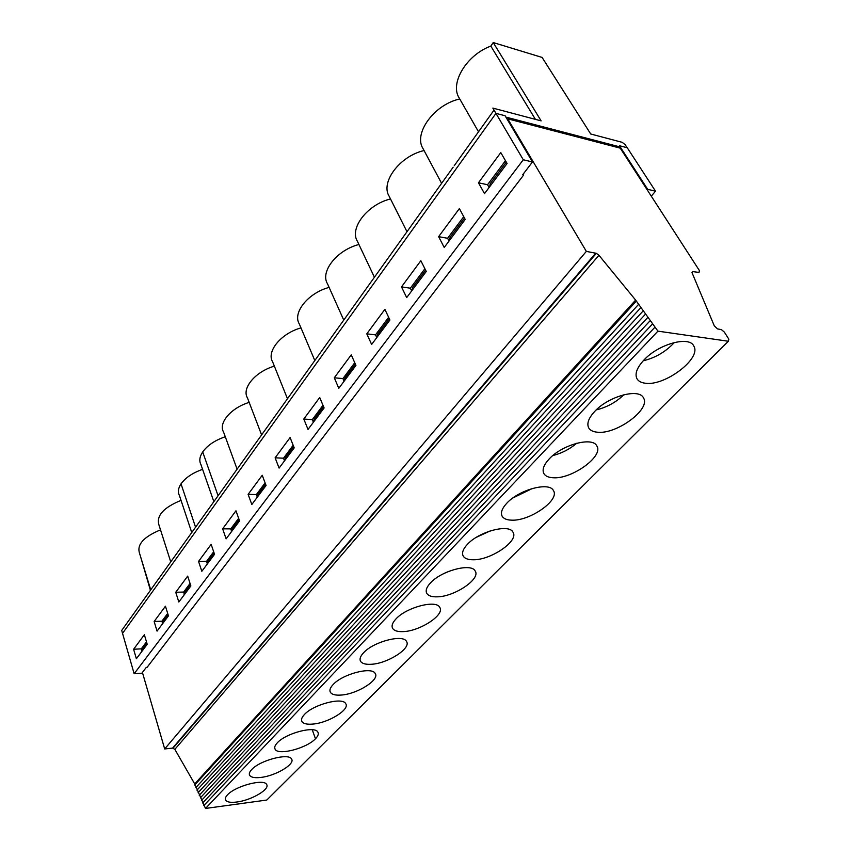 <?xml version="1.0" encoding="UTF-8"?>
<svg xmlns="http://www.w3.org/2000/svg" width="851" height="851" viewBox="0 0 851 851"><rect width="100%" height="100%" fill="white"/><g stroke="black" fill="none" stroke-linecap="round" stroke-linejoin="round"><path stroke-width="1.28" d="M214.112 553.086L208.091 561.149L206.804 564.66M277.288 742.859C285.776 733.222 314.923 725.573 317.849 732.073C318.891 733.828 318.093 736.062 315.466 738.753C306.764 748.22 278.415 755.731 275.15 749.316C274.118 747.635 274.83 745.487 277.288 742.859M187.677 576.116L190.869 585.945L178.838 602.019L175.753 592.253L187.677 576.116M198.549 561.415L211.154 544.363L214.537 554.32L201.836 571.298L198.549 561.415L206.559 561.33L207.261 563.415M627.144 147.734L625.155 144.659L622.219 142.34L590.722 134.001L542.098 57.432L493.24 42.55L541.13 120.874L492.846 108.088L523.28 159.765L532.471 161.956L522.684 174.774L523.652 174.998L523.152 174.147M532.471 161.956L505.1 115.757L495.984 113.364M222.643 528.822L235.961 510.802L239.567 520.886L226.121 538.843L222.643 528.822L230.77 528.886L231.525 531.045M238.652 518.323L230.77 528.886M647.228 189.89L647.696 189.337L655.525 191.198L651.27 196.145M619.475 147.957L620.251 146.989L619.454 145.744L647.696 189.337M620.251 146.989L505.898 117.108M657.929 331.145L205.516 808.45L266.81 800.036L728.35 341.251L657.929 331.145L635.633 300.095L598.934 255.268L596.338 253.332L586.339 251.385L526.652 150.733L526.184 151.34M728.35 341.251L728.85 339.177L724.35 332.124L721.467 329.656L717.489 328.89L714.276 325.827L692.118 272.894L692.884 271.618L698.99 272.437L699.437 270.618L620.241 148.148L507.739 118.842L526.652 150.733L526.184 151.35M635.633 300.095L194.698 783.92L205.516 808.45M312.881 724.073C307.19 724.584 303.562 723.786 302.009 721.669C300.892 719.829 301.68 717.457 304.371 714.574C313.285 704.49 342.634 696.809 345.687 703.628C350.282 709.426 328.497 722.893 312.881 724.073M260.832 777.431C254.97 778.101 251.279 777.452 249.758 775.484C248.79 773.953 249.439 771.985 251.694 769.581C259.778 760.379 288.723 752.741 291.521 758.954C295.616 763.975 275.703 775.878 260.832 777.431M236.844 802.014C230.919 802.77 227.206 802.185 225.696 800.28C224.802 798.887 225.398 797.089 227.462 794.887C235.174 786.079 263.906 778.463 266.576 784.399C270.458 789.079 251.364 800.323 236.844 802.014M341.187 695.054C335.592 695.469 332.018 694.597 330.454 692.416C329.241 690.374 330.124 687.778 333.081 684.608C342.442 674.035 371.983 666.322 375.185 673.46C380.046 679.726 357.197 694.108 341.187 695.054M371.196 664.28C365.728 664.61 362.207 663.652 360.633 661.408C359.324 659.153 360.292 656.281 363.547 652.791C373.398 641.707 403.14 633.942 406.48 641.431C411.629 648.196 387.609 663.61 371.196 664.28M403.066 631.612C397.725 631.836 394.279 630.793 392.705 628.485C391.279 625.996 392.364 622.815 395.96 618.954C406.331 607.306 436.265 599.487 439.744 607.359C445.211 614.688 419.894 631.261 403.066 631.612M436.988 596.838C431.797 596.966 428.415 595.838 426.84 593.466C425.298 590.7 426.521 587.169 430.5 582.892C441.435 570.649 471.55 562.766 475.177 571.021C480.996 578.978 454.232 596.859 436.988 596.838M473.145 559.767C468.124 559.777 464.827 558.575 463.263 556.15C461.593 553.065 462.965 549.14 467.38 544.374C478.932 531.503 509.228 523.525 513.004 532.205C519.184 540.853 490.825 560.235 473.145 559.767M511.781 520.163C506.941 520.057 503.749 518.77 502.196 516.291C500.377 512.855 501.93 508.483 506.856 503.164C519.067 489.591 549.533 481.506 553.458 490.633C560.043 500.058 529.886 521.142 511.781 520.163M553.15 477.751C548.523 477.528 545.438 476.156 543.906 473.635C541.938 469.795 543.704 464.891 549.203 458.944C562.128 444.626 592.785 436.414 596.859 445.998C603.859 456.296 571.691 479.336 553.15 477.751M597.562 432.223C593.158 431.872 590.211 430.425 588.701 427.883C586.573 423.575 588.594 418.075 594.753 411.384C608.465 396.247 639.303 387.875 643.516 397.96C650.972 409.225 616.528 434.531 597.562 432.223M645.356 383.227C641.207 382.748 638.399 381.237 636.931 378.674C634.633 373.823 636.952 367.632 643.888 360.079C658.44 344.07 689.47 335.496 693.831 346.112C701.777 358.462 664.727 386.375 645.356 383.227M492.846 108.088L495.963 113.396L122.533 633.357L121.714 630.431L163.786 571.627M194.698 783.92L174.849 749.359L598.934 255.268M595.732 253.151L172.593 748.114L174.849 749.359M172.593 748.114L164.69 748.944L586.339 251.385M523.28 159.765L134.15 673.737L141.809 673.237L146.298 667.365L147.106 667.312L523.652 174.998M142.415 672.45L164.69 748.944M225.281 436.744C214.973 440.286 207.442 445.35 202.698 451.945C199.602 456.657 199.006 460.859 200.921 464.54L213.846 501.665M249.173 402.395C230.983 407.831 218.058 423.16 223.579 432.074L237.099 469.167M274.373 366.164C255.289 371.653 241.493 388.333 247.46 397.917L261.608 434.904M300.977 327.89C280.958 333.422 266.203 351.601 272.66 361.92L287.478 398.757M329.124 287.404C308.094 292.946 292.297 312.828 299.307 323.944L314.817 360.547M358.92 244.503C336.836 250.045 319.912 271.841 327.518 283.819L343.751 320.104M390.513 198.964C367.324 204.495 349.165 228.44 357.431 241.354L374.429 277.235M424.075 150.553C399.704 156.052 380.227 182.433 389.194 196.336L406.991 231.727M459.753 98.982C434.159 104.45 413.267 133.575 423 148.553L441.616 183.327M202.591 469.358C192.677 472.848 185.486 477.677 181.029 483.868C178.189 488.187 177.636 492.048 179.391 495.431L191.752 532.545M160.52 529.865C143.904 536.736 136.873 544.417 139.426 552.905L150.733 589.892M150.425 590.328L140.543 556.554M181.04 500.377C163.573 507.536 156.201 515.706 158.924 524.876L170.743 561.915M190.475 584.722L185.082 591.924L183.763 595.434M190.06 583.446L183.635 592.062L184.284 594.062M146.851 643.101L142.574 648.813L141.202 652.292M146.478 641.856L141.266 648.845L141.819 650.738M168.083 614.677L163.275 621.113L161.935 624.613M167.69 613.422L161.903 621.187L162.498 623.134M242.195 666.705L242.78 666.663M154.137 621.496L165.445 606.189L168.455 615.89L157.052 631.123L154.137 621.496L161.903 621.187M133.607 649.249L144.362 634.718L147.202 644.292L136.373 658.759L133.607 649.249L141.266 648.845M122.533 633.357L134.15 673.737M248.12 494.357L262.236 475.262L266.076 485.474L251.832 504.494L248.12 494.357L256.374 494.569L257.204 496.814M275.128 457.817L290.106 437.552L294.201 447.892L279.085 468.093L275.128 457.817L283.511 458.2L284.415 460.54M303.796 419.032L319.721 397.491L324.103 407.948L308.019 429.425L303.796 419.032L312.306 419.617L313.306 422.053M334.294 377.791L351.25 354.846L355.941 365.409L338.804 388.29L334.294 377.791L342.921 378.578L344.038 381.152M366.792 333.837L384.886 309.349L389.918 320.019L371.632 344.453L366.792 333.837L375.536 334.868L376.78 337.57L377.738 334.135L389.29 318.689M401.491 286.893L420.851 260.704L426.255 271.469L406.682 297.605L401.491 286.893L410.352 288.202L411.682 290.936M438.627 236.663L459.38 208.58L465.21 219.42L444.222 247.46L438.627 236.663L447.605 238.28L449.041 241.024M478.464 182.774L500.782 152.584L507.079 163.488L484.506 193.645L478.464 182.774L487.549 184.741L489.091 187.507M535.428 119.363L490.825 46.103L493.24 42.55M490.825 46.103C466.508 54.953 449.775 83.196 459.04 97.737L478.517 131.788M655.525 191.198L627.251 147.755L619.475 145.723M265.097 482.879L256.374 494.569M293.159 445.264L283.511 458.2M322.986 405.289L312.306 419.617M354.75 362.728L342.921 378.578M388.641 317.306L375.536 334.868M424.883 268.735L410.352 288.202M463.731 216.665L447.605 238.28M505.473 160.711L487.549 184.741M293.691 446.605L285.33 457.785L284.17 461.295M265.597 484.198L258.098 494.229L256.885 497.75M323.55 406.64L314.242 419.107L313.136 422.596M355.356 364.09L344.985 377.961L343.953 381.429M425.585 270.118L412.714 287.34L411.841 290.712M464.486 218.069L450.136 237.269L449.371 240.578M506.292 162.126L490.272 183.561L489.633 186.784M239.12 519.631L232.387 528.631L231.132 532.152M213.675 551.799L206.559 561.33M175.753 592.253L183.635 592.062M507.292 119.459L507.739 118.842M448.796 571.361L444.392 573.287M532.471 488.442L512.887 497.963M490.421 530.833L476.315 537.332M576.765 443.222C569.734 449.168 561.756 453.285 552.842 455.562M623.911 394.726C616.018 402.278 606.774 407.352 596.2 409.937M674.364 342.496C665.78 351.75 655.398 357.845 643.218 360.792M315.466 738.753L312.253 729.743M494.027 110.109L454.264 165.679M654.759 327.38L203.783 805.61M692.884 271.618L692.001 272.554M162.477 573.457L453.179 167.168M636.069 301.36L194.709 785.048M638.378 304.584L195.836 787.601M640.697 307.807L196.964 790.153M643.026 311.051L198.102 792.717M645.356 314.296L199.23 795.291M647.696 317.551L200.368 797.855M650.047 320.816L201.506 800.44M652.398 324.093L202.644 803.014M218.079 495.75L202.698 451.945M195.57 527.205L181.029 483.868M596.338 253.332L173.093 748.125M302.009 721.669L301.531 720.297M249.758 775.484L249.322 774.133M225.696 800.28L225.292 798.961M275.15 749.316L274.692 747.944M693.831 346.112L693.374 345.368M330.454 692.416L329.954 691.055M360.633 661.408L360.122 660.078M392.705 628.485L392.183 627.219M426.84 593.466L426.34 592.307M463.263 556.15L462.806 555.129M502.196 516.291L501.803 515.493"/></g></svg>
